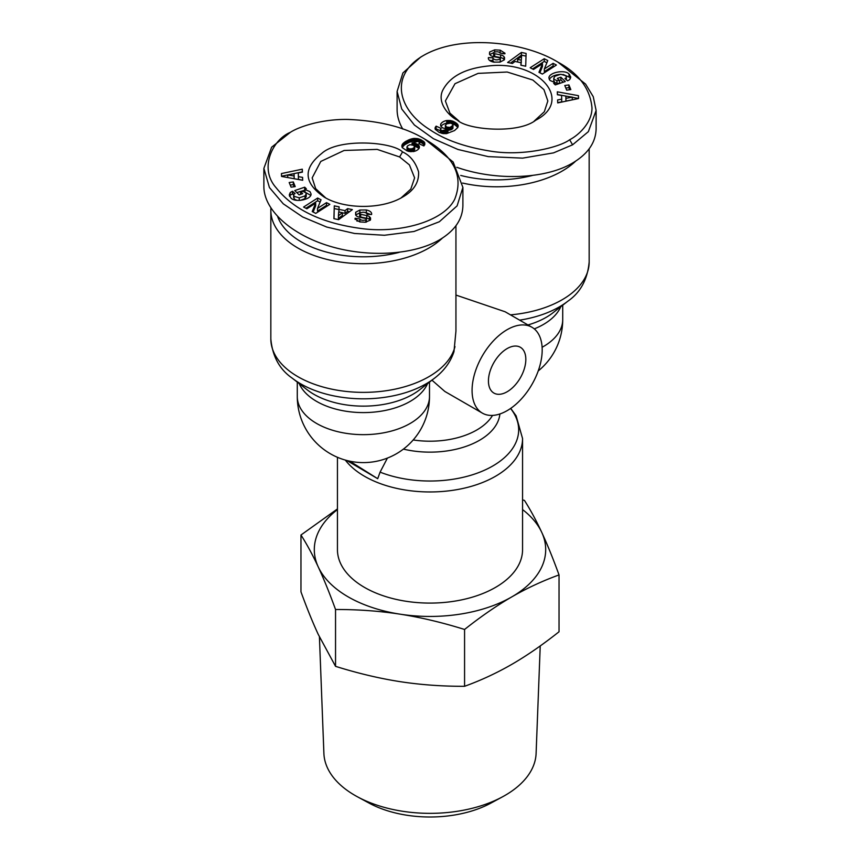 <?xml version="1.0" encoding="UTF-8"?>
<svg xmlns="http://www.w3.org/2000/svg" width="860" height="860" viewBox="0 0 860 860"><rect width="100%" height="100%" fill="white"/><g stroke="black" fill="none" stroke-linecap="round" stroke-linejoin="round"><path stroke-width="1.29" d="M337.442 457.294L337.442 549.658A92.557 53.438 0 0 0 394.579 599.022A92.557 53.438 0 0 0 495.446 587.434A92.557 53.438 0 0 0 522.558 549.658L522.558 438.525L516.118 415.842L510.733 408.36M482.342 413.112A49.579 28.627 -60 0 1 472.075 390.418A49.579 28.627 -60 0 1 493.715 340.517A49.579 28.627 -60 0 1 531.921 327.241A49.579 28.627 -60 0 1 542.187 349.934A49.579 28.627 -60 0 1 520.547 399.835A49.579 28.627 -60 0 1 482.342 413.112L444.835 391.461L431.967 380.185M270.911 208.174A92.557 53.438 0 0 0 270.835 210.27A92.557 53.438 0 0 0 297.947 248.056A92.557 53.438 0 0 0 428.828 248.056A92.557 53.438 0 0 0 442.416 238.08M454.983 346.612A92.557 53.438 180 0 1 428.828 376.723A92.557 53.438 180 0 1 327.972 388.301A92.557 53.438 180 0 1 270.835 338.937C272.448 356.352 279.554 369.413 292.153 378.11A88.666 51.191 0 0 0 426.087 383.829A88.666 51.191 0 0 0 434.623 378.11C444.115 370.8 450.565 361.985 453.972 351.675L455.94 331.132L455.94 225.75M488.437 380.969A26.445 15.265 -60 0 1 499.972 354.363A26.445 15.265 -60 0 1 520.354 347.279A26.445 15.265 -60 0 1 525.825 359.383A26.445 15.265 -60 0 1 514.291 385.989A26.445 15.265 -60 0 1 493.909 393.074A26.445 15.265 -60 0 1 488.437 380.969M387.409 458.079L380.088 472.14L377.701 478.697L349.805 461.186M458.982 121.045L449.92 113.133L445.383 100.964L455.004 83.7L478.106 73.38L507.185 72.025L532.845 80.044L543.95 89.644L547.841 100.964L544.326 111.746L534.232 121.045M325.757 197.95L315.674 188.662L312.159 177.88L320.791 161.444L344.118 150.468L377.175 149.393L399.62 156.961L409.425 164.905L414.617 177.88L410.8 189.093L401.029 197.95M556.914 80.625L559.548 80.593L557.323 78.41L560.87 77.206L565.257 81.528L555.28 84.903L553.668 83.323L555.033 82.592L550.002 80.453L548.938 78.131C548.411 72.573 564.762 69.208 569.008 74.014L570.739 77.045L569.857 79.367A7.127 4.117 180 0 1 568.75 80.195A7.127 4.117 180 0 1 567.503 80.765L564.913 78.496A2.892 1.666 0 0 0 565.493 78.239A2.892 1.666 0 0 0 566.332 77.12L565.762 75.701L560.752 74.272L554.979 76.185L553.786 78.174L554.378 79.464L556.914 80.625L556.914 83.323L555.033 82.657M554.893 82.571L553.786 80.872L553.786 78.174M559.548 80.593L559.548 83.291L556.914 83.323M555.033 82.592L555.033 84.667M494.661 49.858L500.197 50.159L504.981 53.234L504.874 53.847L500.154 53.127C499.047 51.697 497.048 51.396 494.135 52.223A1.537 0.892 0 0 0 494.102 52.234A1.537 0.892 0 0 0 493.651 52.868A1.537 0.892 0 0 0 494.683 53.707L500.627 54.9A5.784 3.333 180 0 1 504.024 56.717L504.336 59.834L500.122 62.081L493.683 62.124C490.297 61.372 488.512 60.082 488.329 58.265L488.405 57.598L492.995 57.813L492.92 58.362C494.758 60.114 497.188 60.318 500.208 58.964A1.537 0.892 0 0 0 500.348 58.598A1.537 0.892 0 0 0 499.316 57.749L493.242 56.534A5.784 3.333 180 0 1 490.576 55.438L489.458 54.18L489.662 51.987L494.661 49.858L494.661 51.998M493.683 52.675L489.716 54.588M500.197 50.159L500.068 52.836M446.695 120.518L452.779 121.131L457.692 124.42L457.778 127.538L454.542 130.559L446.577 133.623L443.19 133.612L439.084 132.375L435.224 129.226L436.095 126.151L441.148 128.419L440.395 129.537L441.965 130.698L447.942 129.107L442.685 127.936L440.868 126.227L440.664 124.248A9.299 5.375 180 0 1 443.083 121.808A9.299 5.375 180 0 1 446.695 120.518L446.695 123.216A9.299 5.375 0 0 0 443.083 124.506A9.299 5.375 0 0 0 440.976 126.388M440.664 124.248L440.664 125.668M420.712 57.072L402.888 72.971L397.105 91.45L401.738 108.983L414.391 125.022L433.462 138.718L457.939 149.468L488.254 156.627L522.644 158.132L553.539 152.876L572.577 144.824L588.369 131.644L596.12 110.478L593.25 96.685L585.585 84.087L557.968 62.167C524.654 41.699 461.057 33.938 423.571 55.416C388.44 75.723 398.384 110.134 429.753 129.613C444.77 139.868 464.798 146.995 489.813 151.016C522.278 156.671 559.301 147.49 569.653 139.761C578.898 135.052 592.228 122.324 591.981 107.779C590.207 88.731 578.866 73.53 557.968 62.167M397.105 91.45L397.105 109.671C397.127 116.121 399.008 122.571 402.749 129.022M456.81 167.302C495.908 181.073 545.272 179.256 572.577 163.034C587.982 153.886 595.829 142.438 596.12 128.688L596.12 110.478M462.605 183.051A92.557 53.438 0 0 0 575.641 161.164M532.351 175.472A87.591 50.568 180 0 1 460.734 175.44M540.231 645.935L536.102 753.435A106.135 61.275 180 0 1 505.046 795.403A106.135 61.275 180 0 1 502.584 796.779A106.135 61.275 180 0 1 357.416 796.779A106.135 61.275 180 0 1 323.897 753.435L319.425 636.927M299.248 197.832L305.02 195.908L306.214 193.919L305.623 192.64L303.085 191.479L300.452 191.511L302.677 193.694L299.129 194.887L294.743 190.565L304.719 187.19L306.332 188.781L304.967 189.501L309.998 191.651L311.062 193.962C311.589 199.531 295.238 202.885 290.992 198.09L289.261 195.048L290.142 192.726A7.127 4.117 180 0 1 291.25 191.909A7.127 4.117 180 0 1 292.497 191.328L295.109 193.586A2.892 1.666 0 0 0 294.507 193.855A2.892 1.666 0 0 0 293.668 194.973L294.238 196.392L299.248 197.832L299.248 200.434M296.947 200.348L294.238 199.09L293.668 195.177M306.214 193.919L306.214 196.628L305.02 198.606L300.441 200.369M305.02 195.908L305.02 198.606M310.739 195.338L305.106 192.221M304.967 189.501L304.967 192.145M292.497 191.328L292.497 194.027A7.127 4.117 0 0 0 291.25 194.607A7.127 4.117 0 0 0 290.142 195.424L289.573 196.381M370.52 214.452L365.704 212.592M366.317 209.969C369.703 210.732 371.488 212.022 371.671 213.828L371.595 214.495L367.005 214.28L367.08 213.731C365.242 211.979 362.812 211.786 359.792 213.14A1.537 0.892 0 0 0 359.652 213.506A1.537 0.892 0 0 0 360.684 214.344L366.758 215.559A5.784 3.333 180 0 1 369.424 216.666L370.542 217.913L370.337 220.117L365.339 222.235L359.802 221.934L355.019 218.87L355.126 218.246L359.846 218.967C360.953 220.397 362.952 220.697 365.865 219.88A1.537 0.892 0 0 0 365.898 219.859A1.537 0.892 0 0 0 366.349 219.236A1.537 0.892 0 0 0 365.317 218.386L359.373 217.193A5.784 3.333 180 0 1 355.975 215.387L355.664 212.259L359.878 210.023L366.317 209.969L366.317 212.667M355.105 218.375L355.105 219.354M419.336 147.855A9.299 5.375 180 0 1 416.917 150.285A9.299 5.375 180 0 1 413.305 151.586L407.221 150.973L402.308 147.683L402.222 144.566L405.458 141.545L413.423 138.471L417.874 138.664L420.916 139.718L424.775 142.868L423.905 145.942L418.852 143.674L419.605 142.566L418.035 141.395L412.058 142.996L417.315 144.157L419.132 145.867L419.336 147.855M287.423 134.02L290.347 132.343L271.631 147.2L263.88 168.377L269.427 187.544L283.252 203.809L302.656 216.956L326.757 227.061L354.524 233.469L384.42 235.264L414.015 231.49L439.352 221.74L457.112 205.873L462.895 187.394L453.145 162.002L424.733 139.083C405.694 127.42 380.238 120.873 348.354 119.454C322.221 118.831 298.732 126.775 290.347 132.343L290.347 132.343C273.114 139.234 258.387 168.055 276.21 187.835C293.712 209.851 322.253 223.439 361.845 228.588C399.545 233.63 443.556 221.633 454.671 199.326C463.959 176.182 453.972 156.101 424.733 139.083M263.88 168.377L263.88 186.588C263.848 209.84 290.809 234.382 329.165 246.025C367.489 257.71 412.993 255.194 439.352 239.951C454.757 230.802 462.605 219.354 462.895 205.604L462.895 187.394M399.126 252.388A87.591 50.568 180 0 1 301.452 241.982A87.591 50.568 180 0 1 277.705 216.72M402.534 151.908C410.145 155.402 415.477 162.046 418.562 171.817C419.164 182.374 413.821 190.802 402.544 197.101C382.173 209.496 344.623 209.507 324.241 197.112C303.644 182.954 302.795 168.409 321.683 153.478C338.302 138.062 391.87 141.513 402.534 151.908L399.62 156.961M281.446 173.559L302.29 169.183L302.397 172.15L298.291 172.935L298.42 176.676L302.591 177.353L302.688 180.277L281.553 176.44L281.446 173.559M321.038 199.789L317.512 208.41L326.51 202.637L329.821 204.357L315.749 213.387L312.223 211.549L315.663 203.153L306.891 208.776L303.58 207.056L317.652 198.036L321.038 199.789M291.078 187.157L289.175 182.513L293.314 181.944L295.216 186.599L291.078 187.157M333.906 218.676L334.293 205.873L339.13 206.873L338.926 209.378L345.032 210.635L347.601 208.636L352.374 209.625L338.603 219.655L333.906 218.676M419.368 146.523L419.368 147.63M419.132 145.867L419.132 148.243M419.024 148.415L414.391 145.845M418.702 145.265L418.702 147.963M418.1 144.695L418.1 147.393M417.315 144.157L417.315 146.856M416.939 143.964L416.939 146.662M415.971 143.534L415.971 146.232M414.95 143.244L414.95 145.942M414.488 143.158L414.488 145.856M413.337 143.029L413.337 145.093M412.058 142.996L412.058 144.641M419.605 142.566L419.605 144.007M419.465 142.996L419.465 143.953M424.775 142.868L424.775 144.63M424.517 145.114L421.765 142.878L418.067 141.405M424.399 142.201L424.399 144.899M424.109 141.857L424.109 144.555M423.507 141.32L423.507 144.018M422.733 140.76L422.733 143.459M421.765 140.169L421.765 142.878M420.916 139.718L420.916 142.416M419.927 139.277L419.927 141.975M418.917 138.933L418.917 141.631M418.014 141.395L413.423 141.18L409.435 142.201L404.598 144.813L402.158 147.415M417.874 138.664L417.874 141.362M416.81 138.492L416.81 141.19M415.724 138.395L415.724 141.094M414.595 138.374L414.595 141.072M414.369 138.395L414.369 141.094M413.423 138.471L413.423 141.18M412.445 138.621L412.445 141.32M411.456 138.847L411.456 141.545M410.446 139.148L410.446 141.846M409.435 139.503L409.435 142.201M408.403 139.944L408.403 142.642M407.361 140.459L407.361 143.158M406.285 141.04L406.285 143.738M405.458 141.545L405.458 144.244M404.598 142.115L404.598 144.813M403.856 142.685L403.856 145.383M403.233 143.254L403.233 145.953M402.727 143.803L402.727 146.501M402.351 144.34L402.351 147.038M402.222 144.566L402.222 147.264M401.91 145.265L401.91 146.834M413.843 145.383L409.951 144.674L407.522 145.91L407.081 147.587L409.457 148.952L412.348 148.694L414.488 147.297L413.843 145.383M414.735 146.598L414.488 149.995L410.822 151.715M414.724 146.705L414.724 149.403M414.488 147.297L414.488 149.995M413.886 147.888L413.886 150.586M413.359 148.232L413.359 150.93M412.348 148.694L412.348 151.392M411.327 148.963L411.327 151.661M410.65 149.038L410.65 151.693M409.457 148.952L409.457 151.575M408.64 151.392L407.081 150.285L406.941 146.899M408.468 148.64L408.468 151.338M407.618 148.156L407.618 150.855M407.081 147.587L407.081 150.285M302.29 169.183L302.29 171.882L281.542 176.236M302.591 180.256L298.42 179.375L298.291 172.935M302.591 177.353L302.591 180.052M298.42 176.676L298.42 179.375M294.142 175.988L294.066 173.742L287.724 174.956L294.142 175.988L294.142 178.686L292.464 178.418M287.724 174.956L287.724 177.558M317.512 208.41L317.512 211.108L326.51 205.336L327.499 205.852M320.124 202.014L317.652 200.735L305.902 208.27M317.652 198.036L317.652 200.735M315.663 203.153L315.663 205.852L313.137 212.022M326.51 202.637L326.51 205.336M366.349 219.236L366.349 221.934A1.537 0.892 180 0 1 366.317 222.127M359.931 221.966L359.856 219.042M359.846 221.171L356.857 221.031M355.126 218.246L355.126 219.407M370.542 217.913L370.542 219.666M370.284 220.203L369.424 219.364A5.784 3.333 0 0 0 366.758 218.257L360.684 217.042A1.537 0.892 180 0 1 359.652 216.204L359.652 213.506M359.878 210.023L359.878 212.721L355.653 215M360.577 212.613L359.878 212.721M355.664 212.259L355.664 214.968M290.142 192.726L290.142 195.424M304.967 190.135L296.786 192.575M304.719 187.19L304.719 189.888M300.635 194.381L300.452 191.511M293.679 194.876L292.497 194.027M292.733 191.253L292.733 193.951M294.163 186.738L293.314 184.642L290.228 185.072M293.314 181.944L293.314 184.642M334.293 205.873L333.992 218.698M349.483 211.721L347.601 211.334L345.032 213.334L342.387 212.785M347.601 208.636L347.601 211.334M345.032 210.635L345.032 213.334M338.926 209.378L338.926 211.979M338.926 209.539L334.293 208.572M342.387 215.398L338.41 218.494L338.41 215.785L342.387 212.7L342.387 215.398M342.387 212.7L338.722 211.936L338.41 215.785M357.416 796.779L369.069 803.089A89.085 51.439 0 0 0 490.931 803.089L502.584 796.779M337.442 509.582A115.692 66.79 0 0 0 318.254 566.944A115.692 66.79 0 0 0 400.061 614.169A115.692 66.79 0 0 0 511.808 596.883A115.692 66.79 0 0 0 541.746 532.361A115.692 66.79 0 0 0 522.558 509.582M464.572 629.466C442.33 622.511 420.83 617.416 400.061 614.169C379.281 610.987 357.781 609.439 335.54 609.504C329.584 593.153 323.822 578.963 318.254 566.944C312.685 554.979 306.923 544.337 300.968 535.006L300.968 591.841C306.945 608.257 312.707 622.446 318.254 634.411L335.54 666.339C357.857 673.316 379.367 678.422 400.061 681.647C420.744 684.818 442.255 686.377 464.572 686.301C480.912 680.389 496.661 673.079 511.808 664.361C526.954 655.589 542.692 644.721 559.032 631.767L559.032 574.932C542.757 580.822 527.008 588.133 511.808 596.883C496.596 605.698 480.858 616.555 464.572 629.466L464.572 686.301M522.558 499.853L524.46 500.434C530.416 509.765 536.178 520.408 541.746 532.361C547.315 544.391 553.077 558.581 559.032 574.932M300.968 535.006L337.442 508.926M335.54 609.504L335.54 666.339M457.466 120.196C449.21 116.38 436.891 102.985 442.588 90.601C449.619 76.626 464.873 68.424 488.351 65.984C538.758 59.888 574.179 100.416 535.748 120.206C517.903 134.246 467.356 129.849 457.466 120.196M578.554 98.534L557.71 102.91L557.603 99.943L561.709 99.158L561.58 95.417L557.409 94.751L557.312 91.826L578.447 95.664L578.554 98.534M538.962 72.305L542.488 63.694L533.49 69.466L530.179 67.746L544.251 58.716L547.777 60.544L544.337 68.95L553.109 63.317L556.42 65.037L542.348 74.068L538.962 72.305M568.922 84.936L570.825 89.591L566.686 90.149L564.784 85.505L568.922 84.936L568.922 87.645L565.837 88.064M526.094 53.417L525.707 66.22L520.87 65.22L521.074 62.726L514.968 61.458L512.399 63.468L507.626 62.479L521.396 52.449L526.094 53.417M447.942 129.107L447.942 131.806L444.545 133.225L441.986 133.397L441.965 130.698M447.748 129.194L447.748 131.892M446.501 129.774L446.501 132.472M445.437 130.225L445.437 132.924M444.545 130.526L444.545 133.225M443.857 130.698L443.857 133.397M443.061 130.784L443.061 133.483M441.933 133.386L440.395 132.236L440.395 129.537M441.051 130.344L441.051 133.053M440.771 130.161L440.771 132.859M440.395 130.784L436.095 128.85L435.483 129.688M436.095 126.151L436.095 128.85M435.601 126.764L435.601 129.462M435.235 127.42L435.235 129.247M435.063 128.065L435.063 128.602M458.165 125.495L458.165 126.398M457.95 124.861L457.95 127.14M457.842 127.377L454.757 124.754L451.36 123.399M457.692 124.42L457.692 127.119M457.219 123.861L457.219 126.56M456.606 123.281L456.606 125.979M455.811 122.711L455.811 125.409M454.875 122.131L454.875 124.829M454.757 122.055L454.757 124.754M453.768 121.54L453.768 124.238M452.779 121.131L452.779 123.829M451.79 120.798L451.79 123.496M450.801 120.572L450.801 123.227M450.21 120.475L450.21 123.12M449.178 123.087L446.695 123.216M449.049 120.379L449.049 123.077M447.888 120.389L447.888 123.087M446.738 127.054L450.049 127.42L453.059 125.205L452.381 123.947L450.543 123.141L446.641 123.872L445.265 125.506L446.738 127.054L446.738 129.065M446.157 126.71L446.157 129.011M445.609 128.946L445.265 125.506M445.502 126.151L445.502 128.86M453.059 125.205L452.478 128.882L447.942 130.15M452.94 125.603L452.94 128.301M452.478 126.183L452.478 128.882M451.672 126.775L451.672 129.473M451.07 127.076L451.07 129.774M450.049 127.42L450.049 130.118M449.027 127.559L449.027 130.258M448.834 127.559L448.834 130.258M447.705 127.43L447.705 129.097M578.457 98.556L572.276 97.234M578.447 95.664L578.447 98.362M567.536 96.374L557.409 94.546M561.709 99.158L561.709 101.856L557.699 102.619M565.858 96.105L565.934 101.05L572.276 99.846L572.276 97.137L565.858 96.105L565.934 98.352L572.276 97.137M565.934 98.352L565.934 101.05M542.488 63.694L542.488 66.392L539.876 72.778M554.098 66.532L553.109 66.016L544.337 71.649L544.337 68.95M553.109 63.317L553.109 66.016M546.863 62.769L544.251 61.415L532.501 68.95M544.251 58.716L544.251 61.415M504.024 56.717L504.024 59.415A5.784 3.333 0 0 0 500.627 57.598L494.683 56.405A1.537 0.892 180 0 1 493.651 55.567L493.651 52.868M503.143 53.772L500.197 52.858M500.208 60.931A1.537 0.892 180 0 1 500.348 61.297A1.537 0.892 180 0 1 500.208 61.662L499.423 62.189M494.296 62.21L492.92 61.06L492.93 58.448M492.92 60.512L489.48 60.35M488.405 57.598L488.405 58.813M504.508 57.362L504.508 59.383M569.675 74.669L569.675 77.368L563.053 74.444M570.427 78.421L569.675 77.368M559.559 74.433C554.313 75.046 550.884 76.723 549.26 79.453M563.214 82.216L560.87 79.905L559.365 80.421M560.87 77.206L560.87 79.905M569.771 89.73L568.922 87.645M526.008 56.104L521.396 55.147L510.517 63.07M521.396 52.449L521.396 55.147M521.074 62.726L521.074 65.263M517.612 59.404L521.278 60.157L521.59 56.309L517.612 59.404L517.612 62.006M521.59 56.309L521.074 62.812M521.278 60.157L521.278 62.855M377.701 478.697L346.816 460.487M455.94 295.066L505.132 311.771L531.921 327.241M538.22 370.95A66.112 66.112 0 0 0 562.72 319.576A66.112 38.163 180 0 1 542.112 347.268M589.164 148.834L589.164 262.021A92.557 53.438 180 0 1 510.474 314.857M519.644 320.146A88.666 51.191 0 0 0 567.847 301.193C580.446 292.497 587.552 279.435 589.164 262.021M429.495 396.202A66.112 38.163 180 0 1 429.495 396.492A66.112 38.163 180 0 1 410.134 423.475A66.112 38.163 180 0 1 338.087 431.752A66.112 38.163 180 0 1 297.281 396.492A66.112 66.112 0 0 0 396.438 453.747A66.112 66.112 0 0 0 429.495 396.492L429.495 382.109M299.226 383.625A66.112 38.163 0 0 0 345.688 411.198A66.112 38.163 0 0 0 410.134 401.416A66.112 38.163 0 0 0 427.549 383.625M434.623 378.11L419.615 389.795A69.993 40.409 180 0 1 412.875 394.31A69.993 40.409 180 0 1 307.16 389.795L292.153 378.11M345.312 460.079A92.557 53.438 0 0 0 495.446 476.311A92.557 53.438 0 0 0 522.558 438.525M492.533 415.412A66.112 38.163 180 0 1 476.741 430.021A66.112 38.163 180 0 1 413.198 439.954M403.404 449.113A69.993 40.409 0 0 0 479.493 440.298A69.993 40.409 0 0 0 499.886 413.972M510.582 408.478A88.666 51.191 180 0 1 492.694 466.034A88.666 51.191 180 0 1 380.088 472.14M566.332 77.12L566.332 79.819M365.865 219.88L365.865 222.181M369.424 216.666L369.424 219.364M366.758 215.559L366.758 218.257M360.684 214.344L360.684 217.042M569.653 139.761L572.577 144.824M500.627 54.9L500.627 57.598M494.683 53.707L494.683 56.405M489.63 52.041L489.63 54.47M500.208 58.964L500.208 61.662M488.351 57.975L488.351 58.555M569.008 74.014L569.008 76.712M567.847 301.193L552.84 312.879A69.993 40.409 180 0 1 527.954 324.951M534.275 328.875A66.112 38.163 0 0 0 560.774 306.708M359.846 218.967L359.846 221.676M293.658 197.778L293.658 195.08M420.658 57.104L423.571 55.416M500.348 58.598L500.348 61.297M492.92 58.362L492.92 61.06M566.342 79.722L566.342 77.013M270.835 210.27L270.835 338.937M297.281 382.109L297.281 396.492M562.72 305.192L562.72 319.576"/></g></svg>
